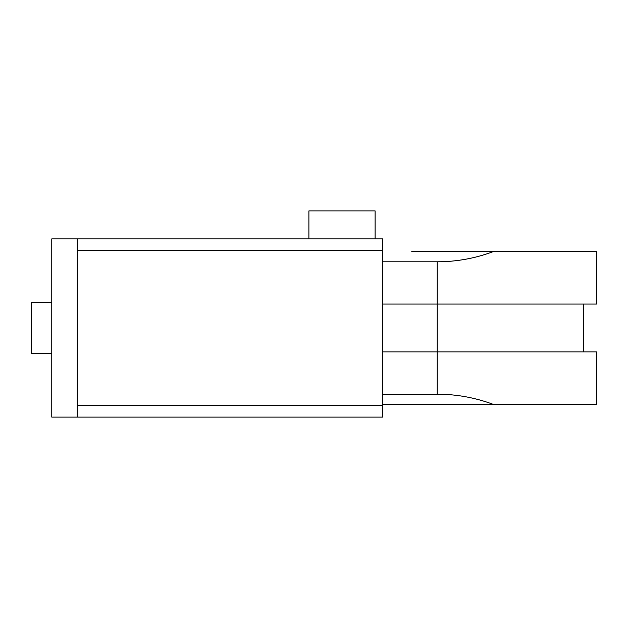<?xml version="1.0" encoding="UTF-8"?>
<svg xmlns="http://www.w3.org/2000/svg" width="628" height="628" viewBox="0 0 628 628"><rect width="100%" height="100%" fill="white"/><g stroke="black" fill="none" stroke-linecap="round" stroke-linejoin="round"><path stroke-width="0.94" d="M375.104 238.891L308.905 238.891L308.905 210.89L375.104 210.89L375.104 238.891L382.742 238.891L382.742 417.11L77.228 417.11L382.742 417.11M51.771 353.462L31.4 353.462L31.4 302.547L51.771 302.547M382.742 238.891L51.771 238.891L51.771 417.11L77.228 417.11L77.228 238.891L308.905 238.891M411.764 251.624L493.278 251.624C475.208 258.367 456.517 261.766 437.221 261.805L382.742 261.805M382.742 304.07L437.221 304.07L437.221 351.931L382.742 351.931M493.278 404.385L596.6 404.385L596.6 351.931L437.221 351.931L437.221 394.196C456.517 394.243 475.208 397.634 493.278 404.385L382.742 404.385M437.221 261.805L437.221 304.07L596.6 304.07L596.6 251.624L493.278 251.624M382.742 394.196L437.221 394.196M77.228 405.398L382.742 405.398M77.228 250.603L382.742 250.603M583.365 351.931L583.365 304.07"/></g></svg>
